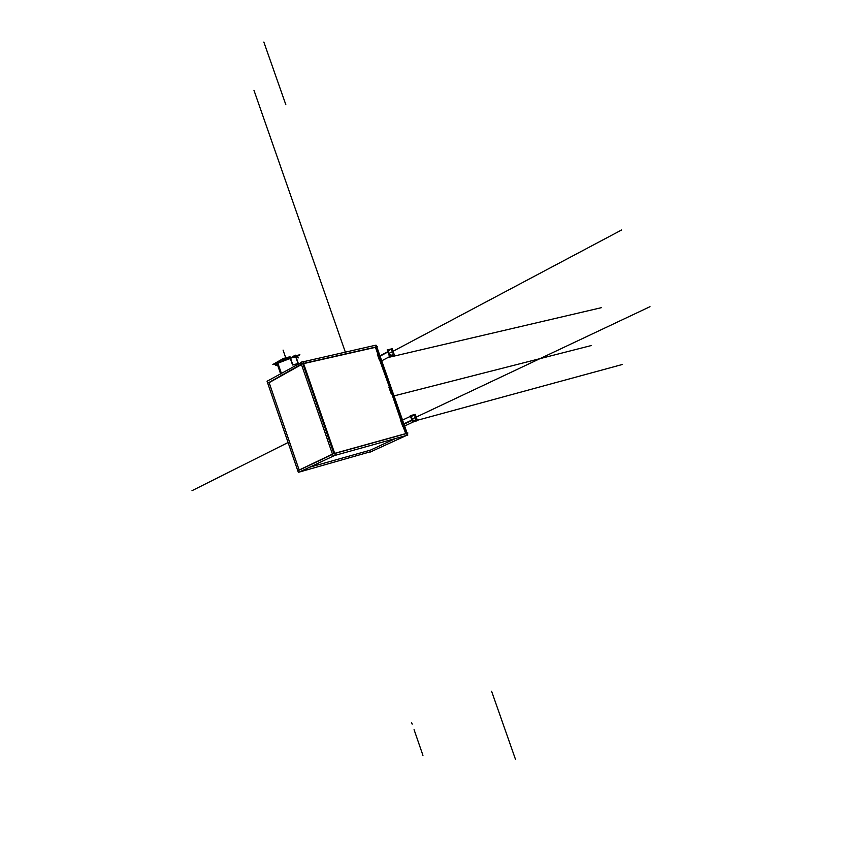 <?xml version="1.0" encoding="UTF-8"?>
<svg xmlns="http://www.w3.org/2000/svg" width="842" height="842" viewBox="0 0 842 842"><rect width="100%" height="100%" fill="white"/><g stroke="black" fill="none" stroke-linecap="round" stroke-linejoin="round"><path stroke-width="1.26" d="M288.722 357.313L290.027 358.218L288.722 357.313C281.396 359.639 277.376 361.513 276.66 362.923C277.376 361.513 281.396 359.639 288.722 357.313C279.733 360.271 275.923 362.228 277.313 363.197C275.923 362.228 279.733 360.271 288.722 357.313L290.027 358.218M292.563 364.986L290.332 358.524M277.46 363.397L275.545 365.144L277.46 363.397C274.839 364.965 274.913 365.638 277.692 365.407C274.913 365.638 274.839 364.965 277.46 363.397L290.29 358.397M293.879 356.303L290.995 357.955M295.553 356.966L294.268 356.082M295.879 357.271L298.068 363.607M298.289 357.597L296.131 357.134L298.289 357.597M298.131 363.776L292.848 364.954M377.911 354.272L375.469 347.336L377.911 354.272L375.469 347.336L303.615 363.618M299.12 469.92L269.145 382.647L299.12 469.92L269.145 382.647L301.489 364.554M395.466 438.524L370.427 450.133L395.466 438.524L370.427 450.133L309.919 467.152M334.727 453.48L405.812 433.735M332.558 454.364L299.205 470.162M302.846 363.786L333.916 453.564M405.76 433.609L403.118 426.715M402.844 426.768L400.666 420.547M400.929 420.474L391.783 393.772M388.93 387.278L391.214 393.793M389.341 386.836L379.847 360.587M377.405 354.461L379.574 360.618L377.405 354.461L379.574 360.618L380.395 360.418M415.106 421.095L412.285 420.074L411.359 417.264L412.685 415.264L415.506 416.285L415.369 420.968L412.422 419.779M388.204 351.64L389.446 349.619C391.646 349.367 392.951 350.588 393.33 353.303L392.098 355.324C389.888 355.587 388.594 354.356 388.204 351.64C390.078 348.504 391.783 349.062 393.33 353.303C391.467 356.45 389.762 355.892 388.204 351.64C390.078 348.504 391.783 349.062 393.33 353.303C391.467 356.45 389.762 355.892 388.204 351.64C390.078 348.504 391.783 349.062 393.33 353.303C391.467 356.45 389.762 355.892 388.204 351.64M288.332 357.303L289.901 356.408L292.89 365.091M275.534 365.007L277.797 362.923L281.491 373.648M298.447 363.839L295.447 355.177L293.995 356.008M293.679 356.187L290.564 357.966M294.49 355.966L293.49 356.082L295.142 357.029M295.626 357.303L298.079 357.218L298.384 357.871M298.226 357.271L298.079 357.008C292.869 356.987 285.838 359.102 276.997 363.386L280.691 374.09M267.714 383.194L302.036 363.744L377.574 346.641L376.869 347.02L407.149 433.23M372.311 451.228L298.331 472.341L267.051 381.258L300.868 362.765M297.773 470.699L333.179 453.764L407.917 433.009L407.191 433.346L407.802 435.082L333.095 455.922L300.72 362.344L302.92 361.618L335.305 455.164L299.099 472.13M376.795 346.82L376.269 345.304L375.648 345.441M302.994 361.828L375.574 345.241L407.149 435.135L370.291 452.028M378.332 354.177L377.49 354.366M377.584 354.135L379.889 360.723M400.845 420.232L403.171 426.873M403.728 426.505L402.95 426.715M400.634 420.526L401.413 420.316M403.971 424.2L411.97 420.432M412.685 420.095C411.201 417.937 411.285 416.285 412.948 415.138L415.906 416.316M403.844 423.831L411.833 420.063M415.643 416.011C417.127 418.169 417.043 419.821 415.38 420.968L412.285 420.074C410.822 415.759 411.896 414.496 415.506 416.285L415.369 420.968L412.285 420.074C410.822 415.759 411.896 414.496 415.506 416.285L415.369 420.968L412.285 420.074C410.822 415.759 411.896 414.496 415.506 416.285L415.369 420.968M416.706 418.432L417.495 420.663L412.527 422.021L410.296 415.685L415.264 414.348L416.022 416.474M391.677 393.561L392.509 393.351M389.467 386.773L391.898 393.719M390.204 386.804L389.372 387.015M380.079 356.155L387.888 351.998M388.467 351.693L389.709 349.483C392.014 349.251 393.309 350.546 393.582 353.356M379.974 355.84L387.783 351.682M393.603 352.977L392.361 355.187C390.057 355.408 388.762 354.114 388.488 351.314M393.593 352.798L394.382 355.029L389.372 356.198L387.162 349.914L392.172 348.756L392.909 350.851M277.386 361.881L279.712 360.555M287.964 357.408L289.595 356.934M275.776 365.565L275.45 365.333C276.555 363.47 281.723 361.144 290.943 358.345M276.26 363.723L272.84 364.491L283.449 358.408L289.09 357.166M298.847 363.428L292.963 364.754M290.806 358.008L293.837 356.282M296.721 356.576L299.889 354.766L295.637 355.713M277.492 363.491L281.07 373.88L277.492 363.491M403.907 424.021L411.906 420.253M380.026 355.998L387.836 351.84M414.064 729.646L422.947 755.379M283.07 350.093L285.764 357.903L283.07 350.093M387.857 357.566L601.346 307.688L387.857 357.566M417.358 420.274L622.206 364.523L417.358 420.274M491.612 691.293L515.451 759.252M263.862 42.1L285.806 104.629M412.001 419.074L650.003 306.688L412.001 419.074M394.045 395.908L591.41 345.515L394.045 395.908M345.399 352.272L253.958 90.315L345.399 352.272M288.09 442.513L191.997 490.675L288.09 442.513M388.941 353.451L621.638 229.971L388.941 353.451M411.559 722.383L412.17 724.162M297.279 356.84L295.784 356.124L297.279 356.84M404.613 426.02L413.969 421.632L404.613 426.02M391.298 355.745L381.71 360.808L391.298 355.745M402.529 420.084L410.517 416.295"/></g></svg>
